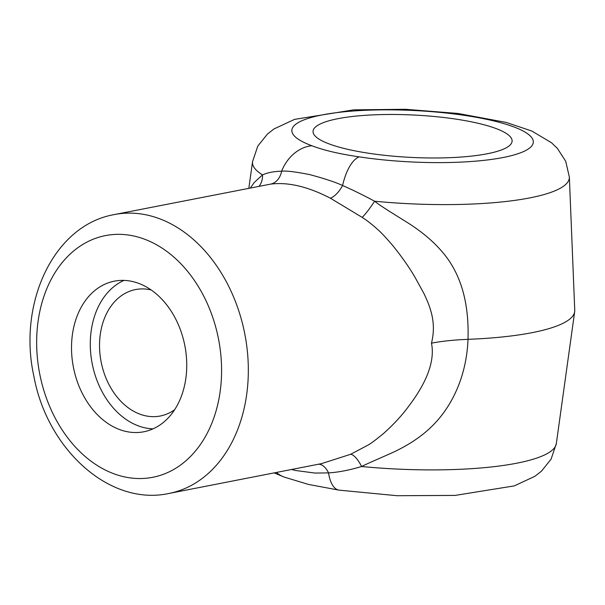 <?xml version="1.0" encoding="UTF-8"?>
<svg xmlns="http://www.w3.org/2000/svg" width="605" height="605" viewBox="0 0 605 605"><rect width="100%" height="100%" fill="white"/><g stroke="black" fill="none" stroke-linecap="round" stroke-linejoin="round"><path stroke-width="0.91" d="M346.756 149.095A99.651 21.228 -177.2 0 1 313.042 131.603A99.651 21.228 -177.2 0 1 413.616 115.026A99.651 21.228 -177.2 0 1 512.087 141.336A99.651 21.228 -177.2 0 1 452.548 157.557A99.651 21.228 -177.2 0 1 346.756 149.095M321.467 463.634L350.605 454.302L367.946 445.159C370.525 443.783 375.592 440.009 383.139 433.838C393.356 424.763 401.841 415.612 408.579 406.394C423.129 387.291 435.729 363.915 431.471 343.171C441.627 341.19 453.81 339.912 468.005 339.337A170.512 36.323 2.8 0 0 574.682 311.651A170.512 36.323 2.8 0 0 574.75 310.267L569.358 177.083A158.623 33.789 -177.2 0 1 374.586 201.215C380.764 206.343 402.953 219.645 408.995 223.578C421.821 231.859 432.272 240.571 440.342 249.721C460.027 271.176 469.246 301.048 468.005 339.337C466.621 375.599 452.396 406.371 431.698 426.51C422.782 435.298 411.574 443.102 398.075 449.908C391.594 453.357 368.294 462.984 361.616 466.508C349.327 470.168 338.301 472.308 328.538 472.906L314.948 473.057L295.369 470.463L291.572 469.48M250.417 187.958L254.13 182.619L262.487 174.883C267.781 172.576 274.156 171.351 281.62 171.207C286.241 170.663 295.648 171.812 309.836 174.641C324.779 178.649 335.699 182.279 342.596 185.531A37.888 16.032 -81.4 0 1 359.158 156.854A120.871 25.75 2.8 0 0 532.574 144.686A120.871 25.75 2.8 0 0 384.273 109.845A120.871 25.75 2.8 0 0 311.855 145.744A37.888 30.666 110.3 0 0 281.62 171.207A18.944 14.535 -97.8 0 1 270.526 184.132L114.375 214.563A142.092 105.096 78.9 0 1 148.422 215.35A142.092 105.096 78.9 0 1 247.823 356.466A142.092 105.096 78.9 0 1 168.908 493.468L321.799 463.574M431.471 343.171C434.345 331.835 433.951 320.529 430.306 309.261C429.051 304.98 426.88 299.649 423.802 293.266L414.901 277.09C409.124 267.16 401.644 256.543 392.479 245.222C385.703 237.379 381.067 232.411 378.564 230.316C372.998 225.143 367.545 220.833 362.191 217.384L330.36 198.183C307.885 186.567 287.942 181.878 270.526 184.132M132.79 281.582A76.729 56.749 -101.1 0 0 114.406 281.151A76.729 56.749 -101.1 0 0 73.432 367.348A76.729 56.749 -101.1 0 0 143.854 431.766A76.729 56.749 -101.1 0 0 186.469 357.782A76.729 56.749 -101.1 0 0 132.79 281.582M276.417 472.445A37.888 30.666 110.3 0 0 284.252 477.103L274.133 472.891M350.605 454.302A18.944 6.254 -113.7 0 1 361.616 466.508A158.623 33.789 2.8 0 0 556.32 443.662L551.072 459.18L541.407 471.227L534.835 476.339L514.265 485.898L455.126 495.404L397.107 495.714L338.997 490.133A37.888 16.032 -81.4 0 1 328.538 472.906A18.944 10.708 -98.5 0 0 318.487 464.216M330.36 198.183A18.944 8.462 -61.9 0 0 342.596 185.531C352.125 189.66 362.788 194.886 374.586 201.215A18.944 2.367 124.4 0 1 362.191 217.384M248.844 188.268L252.557 161.595A158.623 33.789 -177.2 0 0 262.487 174.883A18.944 16.781 -127.5 0 1 259.084 186.264M124.002 280.395A76.729 56.749 -101.1 0 0 92.202 363.681A76.729 56.749 -101.1 0 0 153.027 428.854M174.618 409.729A64.417 47.644 78.9 0 1 160.264 416.006A64.417 47.644 78.9 0 1 101.141 361.934A64.417 47.644 78.9 0 1 135.535 289.568A64.417 47.644 78.9 0 1 150.978 289.924A64.417 47.644 78.9 0 1 151.205 289.984M311.855 145.744C323.599 150.259 339.367 153.957 359.158 156.854M135.006 236.283A123.148 91.083 -101.1 0 0 46.282 397.78A123.148 91.083 -101.1 0 0 206.101 435.32A123.148 91.083 -101.1 0 0 135.006 236.283M556.32 443.662L574.682 311.651M168.908 493.468C109.346 506.453 47.039 448.933 33.857 376.136C17.658 303.211 53.686 225.052 114.375 214.563M338.997 490.133L308.633 484.469L284.252 477.103M252.557 161.595L257.806 146.07L267.471 134.023L274.042 128.918L294.612 119.359L353.751 109.853L405.373 109.286L458.023 113.468L506.211 122.429L531.818 131.043L551.405 142.667L557.402 148.414L565.713 161.278L569.358 177.083"/></g></svg>
